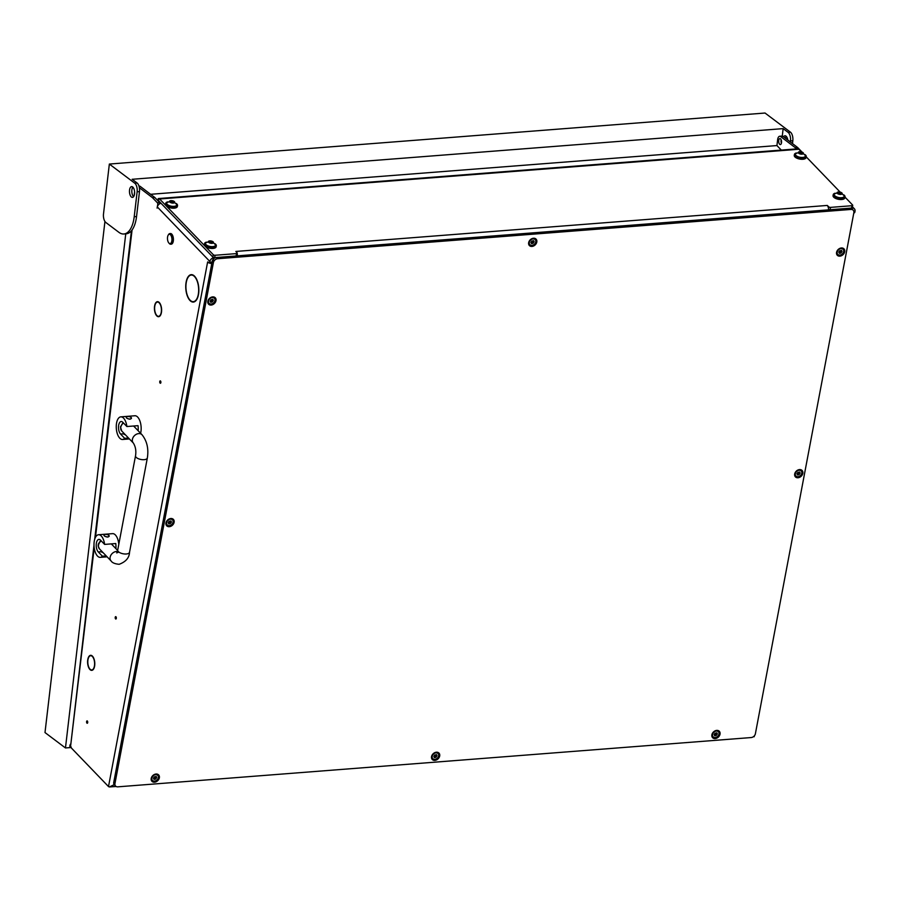 <?xml version="1.0" encoding="UTF-8"?>
<svg xmlns="http://www.w3.org/2000/svg" width="900" height="900" viewBox="0 0 900 900"><rect width="100%" height="100%" fill="white"/><g stroke="black" fill="none" stroke-linecap="round" stroke-linejoin="round"><path stroke-width="1.35" d="M779.692 136.26L782.044 136.069A5.344 2.52 85.6 0 1 783.045 136.418L780.705 136.597A5.344 2.52 -94.4 0 0 779.692 136.26A5.344 2.52 -94.4 0 0 777.724 139.106A5.344 2.52 -94.4 0 0 777.634 139.691L776.936 145.564L781.29 150.086M138.971 186.109L139.252 186.086A5.344 2.52 85.6 0 1 140.265 186.435L139.095 186.525M115.56 618.896A1.204 0.562 -94.4 0 0 115.864 619.031A1.204 0.562 -94.4 0 0 116.336 618.097A1.204 0.562 -94.4 0 0 115.965 616.77A1.204 0.562 -94.4 0 0 115.672 616.635A1.204 0.562 -94.4 0 0 115.2 617.569A1.204 0.562 -94.4 0 0 115.56 618.896M160.11 383.13A1.204 0.562 -94.4 0 0 160.403 383.265A1.204 0.562 -94.4 0 0 160.886 382.331A1.204 0.562 -94.4 0 0 160.515 381.004A1.204 0.562 -94.4 0 0 160.222 380.869A1.204 0.562 -94.4 0 0 159.739 381.803A1.204 0.562 -94.4 0 0 160.11 383.13M88.121 659.025L87.896 659.036A7.538 3.566 -94.4 0 1 90.619 655.312A7.538 3.566 -94.4 0 1 92.464 656.179A7.538 3.566 -94.4 0 1 93.87 658.53L93.724 658.766A7.144 3.375 -94.4 0 0 92.396 656.528A7.144 3.375 -94.4 0 0 90.653 655.717A7.144 3.375 -94.4 0 0 88.065 659.239L87.896 659.036M154.935 305.37L154.71 305.392A7.538 3.566 -94.4 0 1 157.444 301.669A7.538 3.566 -94.4 0 1 159.278 302.535A7.538 3.566 -94.4 0 1 160.695 304.886L160.549 305.111A7.144 3.375 -94.4 0 0 159.21 302.884A7.144 3.375 -94.4 0 0 157.466 302.074A7.144 3.375 -94.4 0 0 154.89 305.595L154.71 305.392M186.21 281.678A13.748 6.491 -94.4 0 1 191.227 274.657A13.748 6.491 -94.4 0 1 194.591 276.221A13.748 6.491 -94.4 0 1 197.246 280.755L197.1 280.969A13.342 6.3 -94.4 0 0 194.524 276.57A13.342 6.3 -94.4 0 0 191.261 275.051A13.342 6.3 -94.4 0 0 186.39 281.88L186.435 281.666M86.951 723.139A1.204 0.562 -94.4 0 0 87.244 723.274A1.204 0.562 -94.4 0 0 87.716 722.34A1.204 0.562 -94.4 0 0 87.345 721.012A1.204 0.562 -94.4 0 0 87.052 720.877A1.204 0.562 -94.4 0 0 86.58 721.811A1.204 0.562 -94.4 0 0 86.951 723.139M779.614 144.236A3.004 1.417 -94.4 0 0 780.345 144.574A3.004 1.417 -94.4 0 0 781.538 142.245A3.004 1.417 -94.4 0 0 780.615 138.926A3.004 1.417 -94.4 0 0 779.873 138.589A3.004 1.417 -94.4 0 0 778.68 140.918A3.004 1.417 -94.4 0 0 779.614 144.236M134.134 195.705L134.595 191.835M796.455 148.905L795.274 147.679L797.625 147.499L802.035 152.078M159.705 202.579L154.834 197.516L152.494 197.696L157.365 202.759L159.705 202.579A1.339 0.63 85.6 0 1 160.099 203.558M852.446 206.786L854.37 208.778A4.005 3.06 136.1 0 1 855 211.286L854.842 212.107A1.339 0.63 85.6 0 1 854.347 212.816A1.339 0.63 85.6 0 1 854.021 212.67M797.625 147.499L783.045 136.418M781.155 139.815A3.004 1.417 -94.4 0 0 781.414 143.156M780.705 136.597L795.274 147.679M94.207 547.886L70.549 746.539L71.168 747.011L69.75 746.123A4.005 1.89 -94.4 0 0 70.267 746.854L108.506 786.555L207.63 261.979L208.89 262.868A1.339 0.63 -94.4 0 0 209.216 263.014A1.339 0.63 -94.4 0 0 209.711 262.305L209.869 261.484L157.354 206.977L157.14 208.08M209.711 262.305L212.051 262.125L212.209 261.293A1.339 1.024 -43.9 0 1 213.604 260.032M235.035 256.972A4.005 3.06 136.1 0 0 232.819 256.207L214.054 257.67A4.005 3.06 136.1 0 0 209.869 261.484M93.926 659.306L94.084 659.115A7.538 3.566 -94.4 0 1 91.957 670.331L91.924 669.938A7.144 3.375 -94.4 0 0 93.926 659.306L94.14 659.295M158.434 316.316L158.456 316.71A7.538 3.566 -94.4 0 1 154.597 306L154.778 306.169A7.144 3.375 -94.4 0 0 158.434 316.316M160.751 305.662L160.898 305.471A7.538 3.566 -94.4 0 1 158.782 316.688L158.737 316.294A7.144 3.375 -94.4 0 0 160.751 305.662L160.954 305.651M91.609 669.96L91.631 670.365A7.538 3.566 -94.4 0 1 87.772 659.644L87.964 659.812A7.144 3.375 -94.4 0 0 91.609 669.96M197.314 281.531L197.46 281.329A13.748 6.491 -94.4 0 1 193.545 302.051L193.511 301.646A13.342 6.3 -94.4 0 0 197.314 281.531L197.528 281.52M193.196 301.68L193.219 302.074A13.748 6.491 -94.4 0 1 186.097 282.285L186.278 282.465A13.342 6.3 -94.4 0 0 193.196 301.68M158.771 204.469L157.736 204.559L157.072 208.091M157.736 204.559A1.339 0.63 -94.4 0 0 157.365 202.759M152.494 197.696L139.365 187.706M212.051 262.125A1.339 0.63 85.6 0 1 211.567 262.834A1.339 0.63 85.6 0 1 211.241 262.688M154.834 197.516L140.265 186.435M854.37 208.778A4.005 3.06 136.1 0 0 852.154 208.024L833.377 209.475M157.354 206.977A4.005 3.06 -43.9 0 1 160.987 203.243M208.822 262.789A4.005 1.755 10.7 0 1 207.63 261.979L208.013 261.945M209.329 263.014A4.005 1.755 10.7 0 0 211.781 263.565M159.615 202.477L160.2 202.433M150.604 194.299L776.936 145.564M114.502 784.519L109.496 786.893M114.57 784.597L109.429 786.949L116.123 786.488M753.761 736.436L753.075 736.931M70.267 744.345L69.75 746.123M70.549 746.539L93.994 545.13M194.895 301.545L193.511 301.646M159.727 316.215L158.737 316.294M92.914 669.859L91.924 669.938M108.506 786.555L109.35 786.96M171.934 239.366A4.669 2.205 -94.4 0 0 170.584 234.922A4.669 2.205 -94.4 0 0 168.221 235.102A4.669 2.205 -94.4 0 0 167.479 238.511A4.669 2.205 -94.4 0 0 168.829 242.966A4.669 2.205 -94.4 0 0 171.934 239.366M168.412 234.833A5.344 2.52 85.6 0 1 168.593 234.506A5.344 2.52 85.6 0 1 169.875 233.572A5.344 2.52 85.6 0 1 172.834 239.389A5.344 2.52 85.6 0 1 170.708 244.215A5.344 2.52 85.6 0 1 169.29 243.495A5.344 2.52 85.6 0 1 169.065 243.191M171 244.159A5.344 2.52 -94.4 0 0 171.292 244.17A5.344 2.52 -94.4 0 0 173.419 239.333A5.344 2.52 -94.4 0 0 170.46 233.528A5.344 2.52 -94.4 0 0 170.179 233.584M103.073 552.623A2.666 1.17 -169.3 0 1 101.216 551.711L101.036 550.519M115.875 548.595A11.34 5.355 -94.4 0 0 115.763 543.544L104.614 544.41A11.34 5.355 -94.4 0 0 101.295 536.029A11.34 5.355 -94.4 0 0 98.516 534.735A11.34 5.355 -94.4 0 0 94.016 543.544A11.34 5.355 -94.4 0 0 97.504 556.065A11.34 5.355 -94.4 0 0 100.282 557.359A11.34 5.355 -94.4 0 0 102.386 556.2L106.222 555.908M104.231 535.804L103.95 535.129A2.666 1.17 10.7 0 0 104.231 535.804A2.666 1.17 10.7 0 0 107.078 536.861A2.666 1.17 10.7 0 0 109.192 536.119A2.666 1.17 10.7 0 0 108.922 535.433C108.832 537.457 107.269 537.581 104.231 535.804M118.8 544.32A11.34 5.355 -94.4 0 0 115.369 534.938A11.34 5.355 -94.4 0 0 112.601 533.644L98.516 534.735M104.614 544.41L100.519 540.158A6.671 3.15 -94.4 0 0 98.888 539.392A6.671 3.15 -94.4 0 0 96.233 544.579A6.671 3.15 -94.4 0 0 98.291 551.947L102.386 556.2M108.922 535.433A2.666 1.17 10.7 0 0 106.065 534.375A2.666 1.17 10.7 0 0 103.95 535.129M125.336 434.745A2.666 1.17 -169.3 0 1 123.491 433.834L123.311 432.641M138.139 430.718A11.34 5.355 -94.4 0 0 138.037 425.666L126.889 426.532A11.34 5.355 -94.4 0 0 123.57 418.151A11.34 5.355 -94.4 0 0 120.791 416.858A11.34 5.355 -94.4 0 0 116.28 425.655A11.34 5.355 -94.4 0 0 119.779 438.188A11.34 5.355 -94.4 0 0 122.558 439.481A11.34 5.355 -94.4 0 0 124.661 438.322L128.498 438.019M126.495 417.915L126.225 417.24A2.666 1.17 10.7 0 0 126.495 417.915A2.666 1.17 10.7 0 0 129.352 418.984A2.666 1.17 10.7 0 0 131.468 418.23A2.666 1.17 10.7 0 0 131.197 417.555C131.108 419.58 129.544 419.704 126.495 417.915M140.614 433.282A11.34 5.355 -94.4 0 0 137.644 417.049A11.34 5.355 -94.4 0 0 134.865 415.766L120.791 416.858M126.889 426.532L122.782 422.269A6.671 3.15 -94.4 0 0 121.151 421.515A6.671 3.15 -94.4 0 0 118.508 426.69A6.671 3.15 -94.4 0 0 120.566 434.059L124.661 438.322M131.197 417.555A2.666 1.17 10.7 0 0 128.34 416.498A2.666 1.17 10.7 0 0 126.225 417.24M787.826 140.051A5.411 2.554 -94.4 0 0 785.981 136.114A5.411 2.554 -94.4 0 0 784.969 135.776A5.411 2.554 -94.4 0 0 783.607 136.834M132.638 186.953A5.411 2.554 85.6 0 1 134.629 192.87A5.411 2.554 85.6 0 1 132.469 197.393A5.411 2.554 85.6 0 1 131.456 197.055A5.411 2.554 85.6 0 1 129.465 191.138A5.411 2.554 85.6 0 1 131.625 186.615A5.411 2.554 85.6 0 1 132.638 186.953M109.35 164.059L103.5 213.941A6.671 3.15 -94.4 0 0 105.862 222.502L118.879 232.312A26.696 12.611 -94.4 0 0 123.885 233.989A26.696 12.611 -94.4 0 0 134.213 216.709L137.138 191.768A6.671 3.15 -94.4 0 0 134.764 183.195L109.35 164.059L765.034 113.029L790.459 132.176A6.671 3.15 85.6 0 1 792.821 140.749L792.495 143.595M70.92 747.529L65.464 747.956L45 732.555L104.94 221.468M65.464 747.956L125.752 233.843A26.696 12.611 -94.4 0 0 126.225 233.797A26.696 12.611 -94.4 0 0 136.553 216.529L139.477 191.588A6.671 3.15 -94.4 0 0 137.115 183.015L132.154 179.28L783.146 128.621L782.28 136.08M783.146 128.621L788.107 132.356A6.671 3.15 85.6 0 1 790.481 140.929L790.357 141.975M785.374 138.184A5.411 2.554 85.6 0 1 786.195 136.294M132.851 187.132A5.411 2.554 -94.4 0 0 131.85 192.026A5.411 2.554 -94.4 0 0 133.594 196.695M439.695 755.977A4.635 3.544 136.1 0 0 436.399 752.209A4.635 3.544 136.1 0 0 431.55 756.619A4.635 3.544 136.1 0 0 434.846 760.387A4.635 3.544 136.1 0 0 439.695 755.977M802.822 473.366A4.635 3.544 136.1 0 0 799.526 469.586A4.635 3.544 136.1 0 0 794.689 473.996A4.635 3.544 136.1 0 0 797.985 477.765A4.635 3.544 136.1 0 0 802.822 473.366M174.116 522.281A4.635 3.544 136.1 0 0 170.82 518.512A4.635 3.544 136.1 0 0 165.971 522.911A4.635 3.544 136.1 0 0 169.268 526.691A4.635 3.544 136.1 0 0 174.116 522.281M720.034 734.164A4.635 3.544 136.1 0 0 716.738 730.395A4.635 3.544 136.1 0 0 711.889 734.805A4.635 3.544 136.1 0 0 715.185 738.574A4.635 3.544 136.1 0 0 720.034 734.164M159.356 777.791A4.635 3.544 136.1 0 0 156.049 774.023A4.635 3.544 136.1 0 0 151.211 778.433A4.635 3.544 136.1 0 0 154.507 782.201A4.635 3.544 136.1 0 0 159.356 777.791M844.706 251.741A4.635 3.544 136.1 0 0 841.41 247.972A4.635 3.544 136.1 0 0 836.561 252.382A4.635 3.544 136.1 0 0 839.857 256.151A4.635 3.544 136.1 0 0 844.706 251.741M215.989 300.668A4.635 3.544 136.1 0 0 212.692 296.887A4.635 3.544 136.1 0 0 207.855 301.298A4.635 3.544 136.1 0 0 211.151 305.066A4.635 3.544 136.1 0 0 215.989 300.668M536.805 242.021A4.635 3.544 136.1 0 0 533.509 238.241A4.635 3.544 136.1 0 0 528.66 242.651A4.635 3.544 136.1 0 0 531.967 246.431A4.635 3.544 136.1 0 0 536.805 242.021M755.393 733.736L853.852 212.704A4.005 3.06 136.1 0 0 853.211 210.195A4.005 3.06 136.1 0 0 850.995 209.441L217.597 258.727A4.005 3.06 136.1 0 0 213.401 262.541L114.953 783.574A4.005 3.06 136.1 0 0 115.594 786.082A4.005 3.06 136.1 0 0 117.81 786.836L751.207 737.55A4.005 3.06 136.1 0 0 755.393 733.736M850.995 209.441L849.803 208.204L216.405 257.49L217.597 258.727M213.401 262.541L212.209 261.293L113.76 782.336L114.953 783.574M115.594 786.082L114.401 784.834A4.005 3.06 -43.9 0 1 113.76 782.336M212.209 261.293A4.005 3.06 -43.9 0 1 216.405 257.49M849.803 208.204A4.005 3.06 -43.9 0 1 852.019 208.958L853.211 210.195M157.612 775.249A3.667 2.812 136.1 0 0 157.5 775.125A3.667 2.812 136.1 0 0 154.035 774.832A3.667 2.812 136.1 0 0 151.594 778.084A3.667 2.812 136.1 0 0 152.213 780.21A3.667 2.812 136.1 0 0 152.336 780.334M154.237 776.925L153.495 778.365L154.001 779.389L155.306 779.22L156.679 777.465L156.184 776.43L154.237 776.925M154.676 778.567L156.071 777.105M151.841 778.331A3.667 2.812 136.1 0 0 152.449 780.457A3.667 2.812 136.1 0 0 155.903 780.739A3.667 2.812 136.1 0 0 158.344 777.488A3.667 2.812 136.1 0 0 157.736 775.373A3.667 2.812 136.1 0 0 154.282 775.08A3.667 2.812 136.1 0 0 151.841 778.331M155.835 776.711L156.24 777.285M153.461 778.039L154.609 778.5M214.245 298.114A3.667 2.812 136.1 0 0 214.132 297.99A3.667 2.812 136.1 0 0 210.679 297.709A3.667 2.812 136.1 0 0 208.237 300.96A3.667 2.812 136.1 0 0 208.845 303.086A3.667 2.812 136.1 0 0 208.969 303.199M210.881 299.79L210.139 301.23L210.634 302.265L211.939 302.096L213.322 300.341L212.816 299.306L210.881 299.79M211.32 301.444L212.704 299.97M208.474 301.207A3.667 2.812 136.1 0 0 209.081 303.334A3.667 2.812 136.1 0 0 212.546 303.615A3.667 2.812 136.1 0 0 214.987 300.364A3.667 2.812 136.1 0 0 214.369 298.238A3.667 2.812 136.1 0 0 210.915 297.956A3.667 2.812 136.1 0 0 208.474 301.207M212.479 299.576L212.884 300.161M210.589 301.421L211.871 302.017M842.962 249.199A3.667 2.812 136.1 0 0 842.85 249.064A3.667 2.812 136.1 0 0 839.385 248.782A3.667 2.812 136.1 0 0 836.944 252.034A3.667 2.812 136.1 0 0 837.562 254.16A3.667 2.812 136.1 0 0 837.686 254.284M839.587 250.875L838.856 252.304L839.351 253.339L840.656 253.17L842.029 251.415L841.534 250.38L839.587 250.875M840.026 252.518L841.421 251.055M837.191 252.281A3.667 2.812 136.1 0 0 837.799 254.407A3.667 2.812 136.1 0 0 841.252 254.689A3.667 2.812 136.1 0 0 843.694 251.438A3.667 2.812 136.1 0 0 843.086 249.311A3.667 2.812 136.1 0 0 839.633 249.03A3.667 2.812 136.1 0 0 837.191 252.281M841.185 250.661L841.59 251.235M838.811 251.989L839.959 252.439M437.951 753.435A3.667 2.812 136.1 0 0 437.839 753.311A3.667 2.812 136.1 0 0 434.374 753.019A3.667 2.812 136.1 0 0 431.944 756.27A3.667 2.812 136.1 0 0 432.551 758.396A3.667 2.812 136.1 0 0 432.675 758.52M434.576 755.111L433.845 756.551L434.34 757.575L435.645 757.406L437.017 755.651L436.522 754.616L434.576 755.111M435.015 756.754L436.41 755.291M432.18 756.518A3.667 2.812 136.1 0 0 432.787 758.644A3.667 2.812 136.1 0 0 436.241 758.936A3.667 2.812 136.1 0 0 438.683 755.674A3.667 2.812 136.1 0 0 438.075 753.559A3.667 2.812 136.1 0 0 434.621 753.266A3.667 2.812 136.1 0 0 432.18 756.518M434.284 756.731L435.577 757.339L434.947 756.686M718.29 731.621A3.667 2.812 136.1 0 0 718.178 731.498A3.667 2.812 136.1 0 0 714.724 731.205A3.667 2.812 136.1 0 0 712.283 734.456A3.667 2.812 136.1 0 0 712.89 736.582A3.667 2.812 136.1 0 0 713.014 736.706M714.915 733.298L714.184 734.738L714.679 735.761L715.984 735.592L717.356 733.837L716.861 732.814L714.915 733.298M715.354 734.94L716.749 733.477M712.519 734.704A3.667 2.812 136.1 0 0 713.126 736.83A3.667 2.812 136.1 0 0 716.58 737.123A3.667 2.812 136.1 0 0 719.021 733.871A3.667 2.812 136.1 0 0 718.414 731.745A3.667 2.812 136.1 0 0 714.96 731.452A3.667 2.812 136.1 0 0 712.519 734.704M714.139 734.411L715.916 735.525M172.373 519.739A3.667 2.812 136.1 0 0 172.26 519.604A3.667 2.812 136.1 0 0 168.806 519.322A3.667 2.812 136.1 0 0 166.365 522.574A3.667 2.812 136.1 0 0 166.972 524.7A3.667 2.812 136.1 0 0 167.096 524.824M168.998 521.415L168.266 522.844L168.761 523.879L170.066 523.71L171.45 521.955L170.944 520.92L168.998 521.415M169.436 523.058L170.831 521.595M166.601 522.821A3.667 2.812 136.1 0 0 167.209 524.947A3.667 2.812 136.1 0 0 170.662 525.229A3.667 2.812 136.1 0 0 173.104 521.977A3.667 2.812 136.1 0 0 172.496 519.851A3.667 2.812 136.1 0 0 169.042 519.57A3.667 2.812 136.1 0 0 166.601 522.821M170.606 521.201L171.011 521.775M168.221 522.529L169.369 522.979M801.09 470.812A3.667 2.812 136.1 0 0 800.966 470.689A3.667 2.812 136.1 0 0 797.512 470.407A3.667 2.812 136.1 0 0 795.071 473.659A3.667 2.812 136.1 0 0 795.679 475.774A3.667 2.812 136.1 0 0 795.814 475.897M797.715 472.489L796.972 473.929L797.479 474.964L798.773 474.795L800.156 473.029L799.661 472.005L797.715 472.489M798.154 474.131L799.549 472.669M795.308 473.906A3.667 2.812 136.1 0 0 795.926 476.021A3.667 2.812 136.1 0 0 799.38 476.314A3.667 2.812 136.1 0 0 801.821 473.062A3.667 2.812 136.1 0 0 801.214 470.936A3.667 2.812 136.1 0 0 797.749 470.655A3.667 2.812 136.1 0 0 795.308 473.906M796.928 473.603L798.075 474.064M535.061 239.468A3.667 2.812 136.1 0 0 534.949 239.344A3.667 2.812 136.1 0 0 531.495 239.062A3.667 2.812 136.1 0 0 529.054 242.314A3.667 2.812 136.1 0 0 529.661 244.44A3.667 2.812 136.1 0 0 529.785 244.553M531.697 241.144L530.955 242.584L531.45 243.619L532.755 243.45L534.139 241.695L533.632 240.66L531.697 241.144M532.136 242.797L533.52 241.324M529.29 242.561A3.667 2.812 136.1 0 0 529.898 244.688A3.667 2.812 136.1 0 0 533.363 244.969A3.667 2.812 136.1 0 0 535.804 241.718A3.667 2.812 136.1 0 0 535.185 239.591A3.667 2.812 136.1 0 0 531.731 239.31A3.667 2.812 136.1 0 0 529.29 242.561M533.295 240.93L533.7 241.515M530.91 242.269L532.058 242.719M236.678 255.24A1.339 0.585 -169.3 0 1 236.824 255.578A1.339 0.585 -169.3 0 1 236.104 255.949L236.554 253.597A1.339 0.585 10.7 0 0 237.263 253.226A1.339 0.585 10.7 0 0 237.127 252.889L235.868 251.449L827.28 205.436L828.776 206.854A1.339 0.585 10.7 0 0 830.543 207.382L830.092 209.734A1.339 0.585 -169.3 0 1 828.585 209.407M236.104 255.949L214.639 257.625A1.339 0.585 -169.3 0 1 212.873 257.096L159.165 201.352A1.339 0.63 -94.4 0 0 158.839 201.195A1.339 0.63 -94.4 0 0 158.828 201.195L158.951 201.78M852.143 207.349A1.339 0.585 -169.3 0 1 852.278 207.697A1.339 0.585 -169.3 0 1 851.558 208.069L830.092 209.734M236.554 253.597L215.089 255.263L214.639 257.625M851.558 208.069L852.008 205.706L830.543 207.382M852.008 205.706A1.339 0.585 10.7 0 0 852.727 205.335A1.339 0.585 10.7 0 0 852.581 204.998L844.988 197.111M797.558 148.894A4.005 1.89 85.6 0 1 797.895 148.792A4.005 1.89 85.6 0 1 798.874 149.254L801.405 151.886A2.644 1.159 -169.3 0 1 803.419 153.191A2.644 1.159 -169.3 0 1 802.012 154.17A2.644 1.159 -169.3 0 1 798.514 153.124A2.644 1.159 -169.3 0 1 799.65 151.718L798.266 152.482L799.189 153.428L802.294 153.99L803.396 153.394L799.673 151.729A2.644 1.159 -169.3 0 1 800.674 151.74A2.644 1.159 -169.3 0 1 801.416 151.886L805.365 155.475A5.074 2.228 -169.3 0 1 805.41 156.026A5.074 2.228 -169.3 0 1 802.688 157.433A5.074 2.228 -169.3 0 1 797.636 156.532A5.074 2.228 -169.3 0 1 795.442 154.148A5.074 2.228 -169.3 0 1 795.69 153.641L800.674 151.74M806.209 156.859L840.195 192.139A2.644 1.159 -169.3 0 1 842.209 193.444A2.644 1.159 -169.3 0 1 840.803 194.422A2.644 1.159 -169.3 0 1 837.293 193.376A2.644 1.159 -169.3 0 1 838.44 191.97L837.056 192.746L838.024 193.624M212.873 257.096L213.311 254.734L159.604 198.99A4.005 1.89 -94.4 0 0 158.625 198.54A4.005 1.89 -94.4 0 0 158.287 198.63L158.828 201.195M213.311 254.734A1.339 0.585 10.7 0 0 215.089 255.263M827.347 205.627A4.005 1.89 85.6 0 1 828.585 209.857M237.409 255.847A4.005 1.89 -94.4 0 0 237.172 253.699M236.745 252.495A4.005 1.89 -94.4 0 0 236.171 251.629M215.032 243.743A6.008 2.632 -169.3 0 1 216.315 245.824A6.008 2.632 -169.3 0 1 213.109 247.5A6.008 2.632 -169.3 0 1 207.112 246.431A6.008 2.632 -169.3 0 1 204.514 243.596A6.008 2.632 -169.3 0 1 206.482 242.123M216.315 245.824L216.146 246.769A6.008 2.632 -169.3 0 1 212.929 248.445A6.008 2.632 -169.3 0 1 206.933 247.376A6.008 2.632 -169.3 0 1 204.334 244.541L204.514 243.596M210.218 242.944L213.469 242.572L212.558 241.627L209.745 240.907L208.35 241.661L209.374 242.438M212.175 243.259L211.252 243.067L211.601 241.301M212.085 243.349A2.644 1.159 -169.3 0 1 208.586 242.303A2.644 1.159 -169.3 0 1 209.722 240.896A2.644 1.159 -169.3 0 1 210.746 240.919A2.644 1.159 -169.3 0 1 211.489 241.065A2.644 1.159 -169.3 0 1 213.491 242.37A2.644 1.159 -169.3 0 1 212.085 243.349M211.489 241.065L215.438 244.654A5.074 2.228 -169.3 0 1 215.482 245.205A5.074 2.228 -169.3 0 1 212.771 246.623A5.074 2.228 -169.3 0 1 207.709 245.711A5.074 2.228 -169.3 0 1 205.515 243.326A5.074 2.228 -169.3 0 1 205.763 242.831L210.746 240.919M205.504 243.551A5.074 2.228 10.7 0 0 205.436 243.776A5.074 2.228 10.7 0 0 207.63 246.161A5.074 2.228 10.7 0 0 212.681 247.072A5.074 2.228 10.7 0 0 215.404 245.655A5.074 2.228 10.7 0 0 215.415 245.43M171.428 202.68L174.679 202.32L172.969 201.004L170.955 200.655L169.56 201.398L170.528 202.433M173.385 203.006L172.463 202.804L172.811 201.037M173.295 203.085A2.644 1.159 -169.3 0 1 169.796 202.039A2.644 1.159 -169.3 0 1 170.933 200.632A2.644 1.159 -169.3 0 1 171.956 200.666A2.644 1.159 -169.3 0 1 172.699 200.801A2.644 1.159 -169.3 0 1 174.701 202.106A2.644 1.159 -169.3 0 1 173.295 203.085M172.699 200.801L176.648 204.39A5.074 2.228 -169.3 0 1 176.692 204.941A5.074 2.228 -169.3 0 1 173.981 206.359A5.074 2.228 -169.3 0 1 168.93 205.459A5.074 2.228 -169.3 0 1 166.725 203.062A5.074 2.228 -169.3 0 1 166.972 202.567L171.956 200.666M166.714 203.287A5.074 2.228 10.7 0 0 166.646 203.513A5.074 2.228 10.7 0 0 168.84 205.898A5.074 2.228 10.7 0 0 173.891 206.809A5.074 2.228 10.7 0 0 176.614 205.391A5.074 2.228 10.7 0 0 176.625 205.166M800.145 153.754L799.245 153.506M802.091 154.08L801.18 153.889L801.529 152.111M795.42 154.373A5.074 2.228 10.7 0 0 795.352 154.586A5.074 2.228 10.7 0 0 797.558 156.982A5.074 2.228 10.7 0 0 802.609 157.882A5.074 2.228 10.7 0 0 805.32 156.476A5.074 2.228 10.7 0 0 805.342 156.24M838.924 194.018L842.186 193.657L838.451 191.993A2.644 1.159 -169.3 0 1 839.464 192.004A2.644 1.159 -169.3 0 1 840.206 192.139L844.155 195.739A5.074 2.228 -169.3 0 1 844.2 196.29A5.074 2.228 -169.3 0 1 841.477 197.696A5.074 2.228 -169.3 0 1 836.426 196.796A5.074 2.228 -169.3 0 1 834.232 194.4A5.074 2.228 -169.3 0 1 834.48 193.905L839.464 192.004M840.881 194.344L839.97 194.153M834.21 194.636A5.074 2.228 10.7 0 0 834.143 194.85A5.074 2.228 10.7 0 0 836.336 197.246A5.074 2.228 10.7 0 0 841.399 198.146A5.074 2.228 10.7 0 0 844.11 196.74A5.074 2.228 10.7 0 0 844.133 196.504M176.243 203.479A6.008 2.632 -169.3 0 1 177.536 205.571A6.008 2.632 -169.3 0 1 174.319 207.236A6.008 2.632 -169.3 0 1 168.322 206.167A6.008 2.632 -169.3 0 1 165.724 203.333A6.008 2.632 -169.3 0 1 167.692 201.859M177.536 205.571L177.356 206.516A6.008 2.632 -169.3 0 1 174.139 208.181A6.008 2.632 -169.3 0 1 168.154 207.112A6.008 2.632 -169.3 0 1 165.544 204.278L165.724 203.333M804.949 154.553A6.008 2.632 -169.3 0 1 806.242 156.645A6.008 2.632 -169.3 0 1 803.025 158.321A6.008 2.632 -169.3 0 1 797.04 157.252A6.008 2.632 -169.3 0 1 794.441 154.417A6.008 2.632 -169.3 0 1 796.399 152.944M806.242 156.645L806.062 157.59A6.008 2.632 -169.3 0 1 802.845 159.266A6.008 2.632 -169.3 0 1 796.86 158.186A6.008 2.632 -169.3 0 1 794.261 155.362L794.441 154.417M843.739 194.816A6.008 2.632 -169.3 0 1 845.033 196.909A6.008 2.632 -169.3 0 1 841.815 198.585A6.008 2.632 -169.3 0 1 835.83 197.505A6.008 2.632 -169.3 0 1 833.231 194.681A6.008 2.632 -169.3 0 1 835.189 193.196M845.033 196.909L844.852 197.854A6.008 2.632 -169.3 0 1 841.635 199.519A6.008 2.632 -169.3 0 1 835.65 198.45A6.008 2.632 -169.3 0 1 833.051 195.626L833.231 194.681M132.075 229.972L95.468 537.289M853.909 212.175L854.842 212.107M101.216 551.711L98.291 551.947M123.491 433.834L120.566 434.059M117.36 551.498A6.008 4.59 136.1 0 0 116.426 551.486A6.008 4.59 136.1 0 0 110.869 555.233A6.008 4.59 136.1 0 0 111.094 560.959C112.241 562.793 114.93 563.906 119.149 564.3C125.82 561.825 129.274 557.82 129.521 552.308L147.341 457.999C148.781 448.751 147.004 441 142.02 434.745L133.605 426.004M118.215 552.319L116.707 552.926L117.709 550.08A6.008 2.632 10.7 0 0 120.319 552.915A6.008 2.632 10.7 0 0 126.304 553.984A6.008 2.632 10.7 0 0 129.521 552.308M117.709 550.08L135.529 455.771A6.008 2.632 10.7 0 0 138.127 458.606A6.008 2.632 10.7 0 0 144.124 459.675A6.008 2.632 10.7 0 0 147.341 457.999M135.529 455.771C136.316 450.968 135.596 446.738 133.369 443.07A6.008 4.59 -43.9 0 1 133.144 437.355A6.008 4.59 -43.9 0 1 138.701 433.598A6.008 4.59 -43.9 0 1 142.02 434.745M101.205 540.877A6.008 4.59 136.1 0 0 99.461 548.876L98.156 545.962L98.314 544.05L100.778 540.428M123.48 422.989A6.008 4.59 136.1 0 0 121.736 430.999L120.442 426.926L123.052 422.539M790.459 132.176L788.107 132.356M134.764 183.195L137.115 183.015M792.821 140.749L790.481 140.929M134.213 216.709L136.553 216.529M137.138 191.768L139.477 191.588M155.745 777.398L156.398 778.084M155.284 778.095L155.936 778.781M212.389 300.274L213.041 300.949M211.916 300.971L212.58 301.646M841.095 251.347L841.748 252.034M840.634 252.045L841.286 252.731M436.084 755.595L436.736 756.27M435.623 756.281L436.275 756.967M716.423 733.781L717.086 734.456M715.961 734.467L716.614 735.154M170.505 521.887L171.169 522.574M170.044 522.585L170.696 523.271M799.222 472.973L799.875 473.647M798.75 473.659L799.414 474.345M533.194 241.627L533.858 242.303M532.733 242.325L533.385 243M159.604 198.99L798.874 149.254M828.484 208.373L828.776 206.854M209.273 242.224L209.419 241.425M212.31 242.933L212.468 241.92M210.105 242.865L210.431 241.088M170.482 201.971L170.64 201.161M173.419 203.04L173.678 201.656M171.315 202.601L171.641 200.835M799.189 153.045L799.346 152.235M802.125 154.125L802.395 152.741M800.021 153.675L800.359 151.909M837.979 193.309L838.136 192.499M839.981 194.141L840.319 192.375M840.915 194.389L841.185 192.994M838.811 193.939L839.149 192.172M192.814 274.939L191.261 275.051M158.614 301.984L157.466 302.074M91.789 655.627L90.653 655.717M754.178 736.762L754.346 735.851M131.434 230.794L94.691 539.269M209.216 263.014L211.567 262.834M168.221 235.102L168.593 234.506M169.875 233.572L170.46 233.528M170.708 244.215L171.292 244.17M100.282 557.359L107.123 556.83M122.558 439.481L129.398 438.952M111.094 560.959L99.461 548.876M133.369 443.07L121.736 430.999M117.641 550.44L111.33 543.892M123.885 233.989L126.225 233.797M211.241 301.365L211.894 302.04M435.926 754.796L436.579 755.471M716.265 732.982L716.918 733.658M715.286 734.873L715.939 735.548M799.065 472.174L799.717 472.849M158.625 198.54L797.895 148.792M158.153 198.799L158.681 201.341M237.263 253.226L236.824 255.578M852.278 207.697L852.727 205.335M212.164 243.315L212.445 241.796M209.317 242.28L209.509 241.301M173.374 203.051L173.655 201.544M170.528 202.016L170.719 201.049M802.08 154.136L802.373 152.618M799.245 153.101L799.425 152.123M840.87 194.4L841.163 192.881M838.035 193.365L838.215 192.386"/></g></svg>

